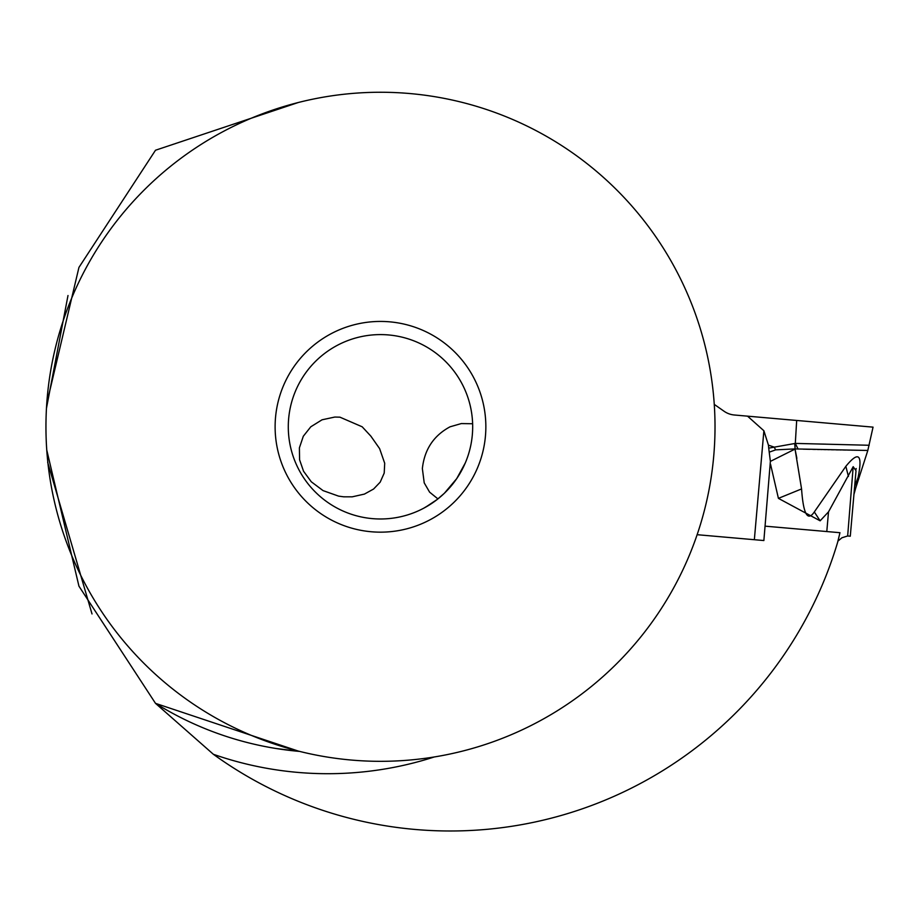 <?xml version="1.0" encoding="UTF-8"?>
<svg xmlns="http://www.w3.org/2000/svg" width="919" height="919" viewBox="0 0 919 919"><rect width="100%" height="100%" fill="white"/><g stroke="black" fill="none" stroke-linecap="round" stroke-linejoin="round"><path stroke-width="1.38" d="M770.547 464.267L778.416 498.362L801.563 488.931L795.038 449.081L770.375 461.384L763.873 540.544L697.13 534.697M822.367 444.072L825.825 444.153M869.202 445.267L795.303 443.406L796.681 420.454L873.05 427.14L867.812 450.459L794.694 448.92L775.705 449.862L774.085 447.082L768.433 445.152L763.884 430.758L747.549 416.158L824.78 422.912M798.083 449.069L795.303 443.406L768.709 448.15L768.433 445.152M747.549 416.158L734.35 414.997A21.068 21.068 0 0 1 724.103 411.275L714.27 404.383L724.103 411.275A21.068 21.068 0 0 0 734.35 414.997L747.549 416.158L734.35 414.997M770.375 461.384L768.709 448.15M775.705 449.862L769.18 452.171M778.416 498.362L820.127 520.82L828.513 511.86L853.188 466.691L856.014 470.758L854.659 486.277L858.082 477.478C855.038 491.24 855.038 491.24 858.082 477.478L854.659 486.277L855.83 472.906M801.563 488.931C803.332 514.146 807.583 521.82 814.314 511.952L820.127 520.82M814.314 511.952L845.848 466.324L848.432 476.479M837.921 541.13L841.896 537.787L847.663 535.972L853.188 466.691M856.175 468.541L856.14 469.184M855.681 488.173L853.935 494.456L850.282 536.202L847.663 535.972M850.282 536.202L856.014 470.758M845.848 466.324C858.714 450.62 862.792 454.331 858.082 477.478M803.286 449.173L804.745 449.207M805.435 449.219L809.995 449.322M812.821 449.38L815.463 449.437M817.278 449.471L819.392 449.517M820.701 449.54L821.873 449.563M823.918 449.609L825.917 449.644M827.697 449.678L829.26 449.713M831.339 449.759L833.625 449.805M836.129 449.851L838.45 449.896M840 449.931L840.896 449.942M843.401 450L845.882 450.046M847.777 450.08L849.661 450.115M850.925 450.138L851.603 450.149M852.407 450.172L853.085 450.184M854.222 450.207L855.359 450.23M856.29 450.253L857.128 450.264M859.966 450.31L861.264 450.344M862.39 450.367L863.136 450.379M863.94 450.39L864.526 450.402M864.974 450.413L865.549 450.425M794.717 443.475L795.107 448.931M795.073 449.265L796.865 458.305M795.05 448.931L795.073 443.475M278.985 748.962L299.663 751.42A325.843 325.843 0 0 1 155.506 703.357L213.38 754.292A404.211 404.211 0 0 0 837.542 542.612A471.504 471.504 0 0 0 839.943 532.698L765.136 526.162M46.754 403.602L78.942 267.418L155.506 150.234L298.124 102.56M298.25 751.064L155.506 703.357L78.954 586.184L46.754 450.011M299.663 751.42L275.976 748.491M92.015 613.938C97.391 624.231 97.391 624.231 92.015 613.938L47.662 462.303M46.455 408.312L67.995 295.527C71.866 284.247 71.866 284.247 67.995 295.527C71.866 284.247 71.866 284.247 67.995 295.527M45.95 426.795A334.539 334.539 0 0 0 380.489 761.323A334.539 334.539 0 0 0 715.016 426.795A334.539 334.539 0 0 0 380.489 92.256A334.539 334.539 0 0 0 45.95 426.795M485.852 426.795A105.363 105.363 0 0 1 380.489 532.158A105.363 105.363 0 0 1 275.114 426.795A105.363 105.363 0 0 1 380.489 321.432A105.363 105.363 0 0 1 485.852 426.795M288.29 426.795A92.199 92.199 0 0 1 380.489 334.596A92.199 92.199 0 0 1 472.676 426.795A92.199 92.199 0 0 1 380.489 518.982A92.199 92.199 0 0 1 288.29 426.795M465.313 462.9L456.697 478.661L444.394 493.239L437.26 499.431L425.371 507.322M423.636 508.264L432.435 502.957M310.794 426.795L303.304 436.249L299.399 447.852L299.583 459.764L303.534 471.217L311.288 481.786L323.051 490.608L338.583 496.122L343.649 496.811L352.172 496.834L364.406 494.1L373.585 489.034L380.179 482.165L384.211 473.067L384.705 463.256L379.604 448.61L370.851 436.134L362.178 426.795L339.927 417.169L334.815 417.054L322.041 419.799L310.794 426.795M437.926 498.902L429.598 492.147L424.222 482.877L422.361 468.575C424.463 449.483 433.711 435.56 450.08 426.795L461.292 423.579L472.63 423.739M763.884 430.758L754.35 539.706M826.79 531.55L828.513 511.86M434.216 756.98A346.911 346.911 0 0 1 213.38 754.292M867.812 450.471L855.796 487.794"/></g></svg>
